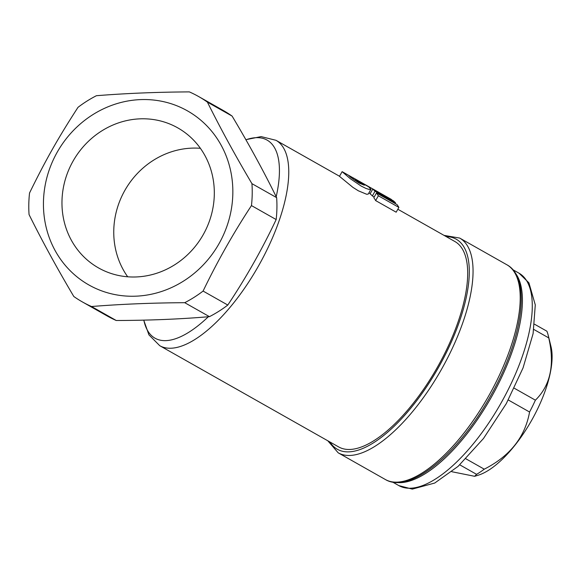 <?xml version="1.0" encoding="UTF-8"?>
<svg xmlns="http://www.w3.org/2000/svg" width="581" height="581" viewBox="0 0 581 581"><rect width="100%" height="100%" fill="white"/><g stroke="black" fill="none" stroke-linecap="round" stroke-linejoin="round"><path stroke-width="0.87" d="M203.205 234.709A80.454 74.753 119.5 0 1 98.523 267.921A80.454 74.753 119.5 0 1 73.075 161.082A80.454 74.753 119.5 0 1 177.757 127.871A80.454 74.753 119.5 0 1 203.205 234.709M200.38 148.3A80.454 74.753 -60.5 0 0 124.864 190.386A80.454 74.753 -60.5 0 0 127.689 276.788M370.206 193.633L368.906 192.899M370.918 189.348L368.245 194.069L366.727 194.286L358.361 190.808L352.892 187.358L339.471 176.333L342.122 171.656L350.343 178.73L361.077 186.007L365.943 188.426L369.422 189.529L370.918 189.348L368.637 186.821L355.47 179.369A123.368 48.797 119.5 0 1 357.743 181.461L364.338 185.194L359.167 183.138L350.895 177.532L348.803 175.615L353.713 178.135L391.507 199.523A123.368 48.797 -60.5 0 0 390.802 199.101L342.122 171.656M374.215 196.995L372.356 195.942A118.001 46.676 -60.5 0 0 370.104 193.829L372.748 189.152A123.368 48.797 119.5 0 1 375.021 191.236L372.356 195.942M398.878 207.395L396.162 212.196L375.638 200.583A118.001 46.676 -60.5 0 0 373.808 197.714L376.495 192.972A123.368 48.797 119.5 0 1 378.354 195.782L398.878 207.395A123.368 48.797 -60.5 0 0 397.012 204.585L376.495 192.972M143.718 320.131L148.925 334.859L159.76 345.71L338.687 446.942A118.001 46.676 -60.5 0 0 437.413 367.221A118.001 46.676 -60.5 0 0 454.901 241.529L397.832 209.24M357.743 181.461L357.388 182.085M355.47 179.369L354.86 180.437M378.354 195.782L375.638 200.583M375.021 191.236L395.538 202.849A123.368 48.797 -60.5 0 0 393.264 200.757L372.748 189.152M395.538 202.849L395.153 203.532M29.544 192.994C45.362 160.596 58.383 137.581 78.007 107.332A118.001 109.642 119.5 0 1 96.41 95.712C125.503 93.374 156.478 92.096 189.348 91.892A118.001 109.642 119.5 0 1 198.615 96.533A118.001 109.642 119.5 0 1 207.402 102.118C220.366 128.234 235.211 155.41 251.943 183.661A118.001 109.642 119.5 0 1 251.457 205.58C233.446 233.01 217.323 261.508 203.089 291.066A118.001 109.642 119.5 0 1 184.729 302.686C151.764 302.89 120.703 304.168 91.537 306.521A118.001 109.642 119.5 0 1 82.4 301.938A118.001 109.642 119.5 0 1 73.809 296.492C56.982 268.102 42.064 240.788 29.05 214.556A118.001 109.642 119.5 0 1 29.544 192.994M82.4 301.938L107.107 315.919A118.001 109.642 -60.5 0 0 116.244 320.501C149.411 320.407 180.473 319.129 209.436 316.66A118.001 109.642 -60.5 0 0 227.796 305.047C246.01 277.733 262.133 249.234 276.164 219.56A118.001 109.642 -60.5 0 0 276.65 197.642C263.89 171.635 249.038 144.451 232.109 116.091A118.001 109.642 -60.5 0 0 223.322 110.506L198.615 96.533M88.886 284.959A100.026 92.938 -60.5 0 0 221.267 239.495A100.026 92.938 -60.5 0 0 179.544 106.904A100.026 92.938 -60.5 0 0 55.013 156.296A100.026 92.938 -60.5 0 0 88.886 284.959M227.796 305.047L203.089 291.066M184.729 302.686L209.436 316.66M116.244 320.501L91.537 306.521M251.457 205.58L276.164 219.56M276.65 197.642L251.943 183.661M207.402 102.118L232.109 116.091M396.242 482.433A122.025 48.267 -60.5 0 0 491.112 397.6A122.025 48.267 -60.5 0 0 514.969 272.583M451.822 471.721L474.655 476.304L476.58 474.343A89.307 35.325 -60.5 0 0 484.249 469.179C509.965 456.129 525.071 437.072 529.567 412.016A89.307 35.325 -60.5 0 0 535.391 400.171C550.454 385.414 554.906 364.657 548.747 337.902A89.307 35.325 -60.5 0 0 548.188 335.222A89.307 35.325 -60.5 0 0 546.903 331.214L534.607 324.263M459.774 464.836L476.58 474.343M548.188 335.222L551.006 346.588A80.084 31.679 119.5 0 1 531.557 420.477A80.084 31.679 119.5 0 1 478.236 475.207L474.655 476.304M484.249 469.179L465.947 458.823M535.391 400.171L514.272 388.224M533.852 329.471L548.747 337.902M508.288 399.975L529.567 412.016M159.76 345.71A118.001 46.676 -60.5 0 0 258.487 265.989A118.001 46.676 -60.5 0 0 275.975 140.297L339.522 176.254M353.713 178.135L353.11 179.202M329.972 442.01A120.688 47.736 -60.5 0 0 438.343 367.744A120.688 47.736 -60.5 0 0 446.186 236.605M327.793 440.776L338.186 452.817A123.368 48.797 -60.5 0 0 441.407 369.472A123.368 48.797 -60.5 0 0 459.687 238.072L444.007 235.37M143.827 320.124A113.803 45.013 -60.5 0 0 208.318 316.754M276.193 196.712A113.803 45.013 -60.5 0 0 245.916 139.789M488.57 396.162A123.368 48.797 -60.5 0 0 506.85 264.762C532.254 278.154 522.428 340.27 489.979 396.961C458.104 453.972 409.917 494.387 385.348 479.507A123.368 48.797 -60.5 0 0 488.57 396.162M519.051 273.201A122.025 48.267 119.5 0 1 500.975 403.178A122.025 48.267 119.5 0 1 398.878 485.614L412.299 489.108L434.733 483.036L458.104 466.361L483.494 438.488L506.276 403.657L523.053 367.911L533.104 333.625L535.283 304.887L528.935 282.867L519.051 273.201L512.783 269.657M245.857 139.694L261.094 136.6L275.975 140.297M506.85 264.762L459.687 238.072M385.348 479.507L338.186 452.817M392.603 482.07L398.878 485.614"/></g></svg>
